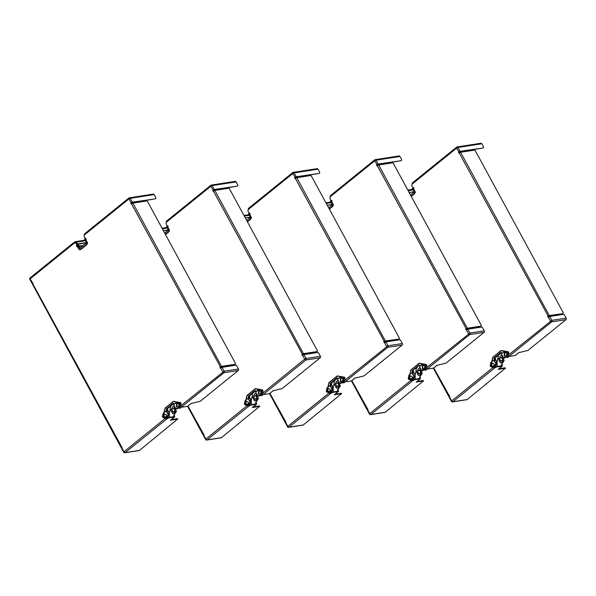 <?xml version="1.0" encoding="UTF-8"?>
<svg xmlns="http://www.w3.org/2000/svg" width="596" height="596" viewBox="0 0 596 596"><rect width="100%" height="100%" fill="white"/><g stroke="black" fill="none" stroke-linecap="round" stroke-linejoin="round"><path stroke-width="0.89" d="M85.504 238.609A0.536 0.417 81.2 0 1 86.077 238.795L86.144 240.032A0.894 0.7 -98.8 0 0 86.159 240.307L87.657 243.071L87.143 243.868A0.894 0.7 81.2 0 1 86.852 244.651L80.922 249.448A0.894 0.7 81.2 0 1 80.482 249.575M87.388 242.572L87.441 243.25M79.842 249.478L78.776 248.674A1.43 1.117 81.2 0 1 78.329 248.167L77.517 246.677L76.772 246.602M77.517 246.677L76.75 245.865L77.48 246.707M86.189 239.182L85.653 239.085L85.854 240.061M86.852 241.581L85.31 239.339A0.894 0.507 -129 0 1 85.139 239.085L85.571 238.981A0.894 0.507 51 0 0 85.638 239.07L85.831 238.914A0.715 0.402 -129 0 1 85.772 238.84L85.571 238.981M78.329 248.167L77.473 246.744L78.292 248.197M76.981 245.999L77.42 246.714L76.765 246.513M86.331 240.62L85.451 240.262L86.48 241.641A1.602 1.259 -98.8 0 1 86.711 242.438L87.269 242.349M76.534 245.664A0.536 0.417 -98.8 0 0 76.415 246.118L77.115 245.44L78.508 248.018A1.073 0.842 -98.8 0 0 79.693 248.368L85.876 243.369A1.073 0.842 -98.8 0 0 86.07 241.901L84.669 239.324L85.623 238.668A0.536 0.417 -98.8 0 0 85.176 238.668L85.146 238.832M76.415 246.118L76.75 245.865A0.894 0.507 51 0 0 76.921 246.126L76.593 246.386A0.894 0.507 -129 0 1 76.526 246.297M85.638 239.07L85.31 239.339L85.809 239.935L85.735 239.264M79.775 249.456L79.417 249.739L78.97 248.927M76.497 246.342A0.715 0.402 51 0 0 76.556 246.416L76.996 245.284L75.774 243.041L74.418 243.041L30.098 278.891L29.8 279.315L31.901 283.182L32.191 282.75A0.559 0.44 81.2 0 1 32.706 283.703L32.415 284.128L121.055 447.387L121.353 446.963A0.559 0.44 81.2 0 1 121.867 447.909L121.569 448.334L123.67 452.2A1.117 1.117 0 0 0 124.817 452.766A1.117 0.872 -98.8 0 0 125.16 452.617A1.117 0.626 -129 0 1 123.968 451.775L123.67 452.2M173.6 401.391A1.341 1.05 81.2 0 1 174.203 401.413M190.996 403.529L200.196 401.302L238.281 370.503A1.117 0.872 -98.8 0 0 238.482 368.976L236.895 366.056A1.117 0.626 -129 0 0 235.696 365.221L222.047 367.337L220.647 368.023A0.559 0.44 81.2 0 1 220.133 367.076L221.533 366.391L235.182 364.268L220.475 367.024A0.559 0.44 -98.8 0 0 220.639 368.03L222.74 371.882A1.117 0.626 51 0 0 223.94 372.724A1.117 0.872 -98.8 0 0 224.141 371.204L180.886 405.742M235.182 364.268A1.117 0.626 -129 0 0 235.375 364.193A1.117 0.626 -129 0 0 235.353 363.217L147.734 201.85A1.117 0.626 -129 0 0 146.541 201.008L132.886 203.124L131.485 203.81A0.559 0.44 81.2 0 1 130.971 202.864L132.372 202.178L155.228 198.87A1.117 0.626 51 0 0 155.414 198.788A1.117 0.626 51 0 0 155.534 198.624M84.721 233.796A1.117 0.626 51 0 0 84.535 233.878A1.117 0.626 51 0 0 84.55 234.846L84.021 236.366L85.243 238.616M75.625 242.84L77.309 245.18M173.049 413.482A0.67 0.521 -98.8 0 0 173.481 413.415L175.284 411.955A0.67 0.521 81.2 0 1 175.209 412.007M173.876 408.655L173.972 408.528A0.894 0.7 -98.8 0 1 174.211 407.478L174.777 407.016M173.026 411.955L172.065 412.477L173.026 411.955A3.092 0.797 -28.5 0 1 175.306 411.568L173.972 408.528M175.306 411.568L176.386 411.449L175.38 411.329A3.271 0.842 151.5 0 0 172.974 411.739L171.596 409.199A3.271 0.842 -28.5 0 1 174.002 408.796L173.965 408.744M175.917 411.829L176.438 411.359M176.438 411.255L175.001 408.603M174.293 414.63L173.95 414.682A0.67 0.521 -98.8 0 0 173.935 415.487L174.278 415.434A0.67 0.521 81.2 0 1 174.293 414.63L175.82 412.439A0.536 0.417 81.2 0 0 175.835 411.791L175.306 411.948M172.527 413.46L170.687 409.944L172.304 412.544M171.238 411.113L172.728 413.594L173.481 413.415M172.639 413.542L173.272 413.505M173.95 414.682L175.477 412.492A0.536 0.417 -98.8 0 0 175.492 411.843L175.477 411.814M169.242 413.743L170.769 405.995M169.905 417.178L169.301 416.068A1.781 1.401 81.2 0 1 169.063 415.367M173.935 415.487L174.129 416.53L167.983 417.654M166.023 417.349L163.967 416.492L164.347 413.795M163.297 416.313L163.952 413.654L166.53 414.913L165.882 417.572L163.416 416.574L163.848 416.232M178.793 407.068L176.356 406.606L176.677 403.365L178.83 403.76L178.793 407.068L176.9 406.524L177.094 403.432M180.022 408.178A0.894 0.7 81.2 0 0 180.782 407.433L181.013 403.581A0.894 0.7 -98.8 0 0 180.364 402.576L173.741 401.406A1.341 1.05 -98.8 0 0 173.049 401.592L173.019 401.756A1.162 0.909 81.2 0 1 173.622 401.6L176.967 402.248M177.519 402.166L176.997 402.248M169.644 406.755L168.906 407.098L169.45 406.681M170.225 406.07L170.627 405.936L170.225 406.07M170.322 406.308L168.757 407.12L172.02 404.9L170.277 406.226M171.506 405.243L171.015 405.392L171.492 405.228M169.115 412.968L168.705 413.088M166.277 411.039A0.894 0.7 81.2 0 1 166.768 410.927L167.483 411.3L166.887 410.733A1.073 0.842 -98.8 0 0 166.306 410.875L166.18 410.972M167.059 418.534A0.894 0.7 -98.8 0 0 167.916 417.975L168.273 416.269A0.894 0.7 81.2 0 1 168.541 415.792L169.502 415.017L168.526 412.76L169.108 412.663L168.921 413.147L169.152 412.67L167.506 409.713L166.686 409.839A0.894 0.7 81.2 0 1 166.85 408.618L166.656 408.483A1.073 0.842 -98.8 0 0 166.463 409.951L166.768 410.927M177.981 408.163L177.005 408.834M155.228 198.87L131.314 202.811A0.559 0.44 -98.8 0 0 131.478 203.817M168.869 413.058L169.532 414.615M75.252 242.401L75.275 241.79L75.536 242.267L74.753 242.505L74.94 243.168M122.031 447.328L121.055 447.387M32.877 283.115L31.901 283.182M32.534 282.698L30.098 278.891A1.117 0.626 -129 0 1 30.076 277.915L30.076 277.915A1.117 0.626 -129 0 1 30.269 277.84M74.999 241.931L74.589 241.991A1.117 0.626 51 0 0 74.403 242.073A1.117 0.626 51 0 0 74.418 243.041L74.761 242.989M129.041 197.946A1.117 0.626 51 0 0 128.855 198.028L128.855 198.028A1.117 0.626 51 0 0 128.878 199.004L130.271 198.319A1.117 0.872 -98.8 0 0 129.041 197.946M180.841 406.479A1.117 0.626 51 0 0 181.706 406.882L181.676 406.882M171.268 419.591L177.355 418.645L177.615 419.122L170.374 420.24L170.948 419.778A1.117 0.626 51 0 0 171.134 419.696A1.117 0.626 51 0 0 171.253 419.532M177.615 419.122L139.501 450.39A1.117 0.872 81.2 0 1 139.159 450.546L124.817 452.766M155.414 198.788L155.772 198.498A1.117 0.626 -129 0 0 155.75 197.522L154.17 194.609A1.117 0.872 -98.8 0 0 153.284 194.087L129.384 197.797A1.117 1.117 0 0 0 128.855 198.028L84.535 233.878M187.859 406.1A1.117 0.626 51 0 1 187.74 406.271A1.117 0.626 51 0 1 187.554 406.345L181.847 407.195M187.554 406.345L190.988 403.567A1.117 0.626 -129 0 0 191.174 403.492A1.117 0.626 -129 0 0 191.309 403.276M145.148 201.225L146.363 200.241M75.275 241.79L75.305 241.767A1.117 0.872 81.2 0 1 76.534 242.14L77.525 243.95A0.559 0.44 -98.8 0 0 77.592 244.055L78.597 245.254A1.117 0.551 36.8 0 0 79.938 245.939L83.105 245.448M174.278 415.434L174.554 415.948A1.117 0.626 -129 0 1 174.568 416.917A1.117 0.626 -129 0 1 174.382 416.999L168.787 417.87L168.526 417.394M177.876 419.167L177.355 418.645M75.536 242.267L75.565 242.244A0.559 0.44 -98.8 0 1 76.176 242.423L77.167 244.241A1.117 0.872 81.2 0 0 77.294 244.442L79.551 247.78A0.894 0.7 -98.8 0 0 79.834 248.092M78.583 245.917A1.117 0.551 36.8 0 0 79.648 246.334L82.576 245.88M167.685 418.414L168.787 417.87M167.431 225.891A0.536 0.417 81.2 0 1 168.005 226.078L168.072 227.322A0.894 0.7 -98.8 0 0 168.087 227.59L169.592 230.361L169.07 231.159A0.894 0.7 81.2 0 1 168.78 231.941L165.509 234.586M169.316 229.855L169.368 230.533M168.124 226.465L167.588 226.376L167.789 227.344M168.78 228.871L167.245 226.622A0.894 0.507 -129 0 1 167.066 226.368L167.498 226.271A0.894 0.507 51 0 0 167.573 226.361L167.759 226.197A0.715 0.402 -129 0 1 167.707 226.122L167.498 226.271M168.258 227.903L167.379 227.545L168.407 228.924A1.602 1.259 -98.8 0 1 168.646 229.721L169.197 229.631M168.005 226.078L166.619 226.487M167.573 226.361L167.245 226.622L167.744 227.218L167.662 226.547M203.966 434.611L202.99 434.678L203.281 434.253A0.559 0.44 81.2 0 1 203.795 435.199L203.504 435.624L205.598 439.483A1.117 1.117 0 0 0 206.745 440.057A1.117 0.872 -98.8 0 0 207.095 439.9A1.117 0.626 -129 0 1 205.896 439.058L205.598 439.483M255.535 388.681A1.341 1.05 81.2 0 1 256.131 388.704M273.236 390.559A1.117 0.626 -129 0 1 273.11 390.775A1.117 0.626 -129 0 1 272.923 390.857L282.132 388.585L320.208 357.786A1.117 0.872 -98.8 0 0 320.41 356.259L318.823 353.346A1.117 0.626 -129 0 0 317.631 352.504L303.975 354.62L302.574 355.305A0.559 0.44 81.2 0 1 302.06 354.359L303.461 353.674L317.117 351.558L302.403 354.307A0.559 0.44 -98.8 0 0 302.567 355.313M237.156 186.153L213.241 190.102A0.559 0.44 -98.8 0 0 213.405 191.107A0.559 0.44 81.2 0 1 212.906 190.154L214.299 189.468L237.156 186.153A1.117 0.626 51 0 0 237.342 186.071A1.117 0.626 51 0 0 237.461 185.907M166.649 221.079A1.117 0.626 51 0 0 166.463 221.161A1.117 0.626 51 0 0 166.485 222.137L165.949 223.656L167.171 225.906M256.228 401.92L255.885 401.972A0.67 0.521 -98.8 0 0 255.863 402.777L256.205 402.725A0.67 0.521 81.2 0 1 256.228 401.92L257.748 399.722A0.536 0.417 81.2 0 0 257.763 399.082L257.241 399.238A0.67 0.521 81.2 0 1 257.144 399.298M255.803 395.945L255.907 395.818A0.894 0.7 -98.8 0 1 256.138 394.761L256.705 394.306M254.961 399.238L253.993 399.767L254.961 399.238A3.092 0.797 -28.5 0 1 257.241 398.851L255.907 395.818M257.241 398.851L258.344 398.724L257.316 398.62A3.271 0.842 151.5 0 0 254.902 399.022L253.524 396.489A3.271 0.842 -28.5 0 1 255.937 396.079L255.893 396.027M257.845 399.111L258.366 398.642M258.366 398.545L256.936 395.886M254.976 400.765A0.67 0.521 -98.8 0 0 255.408 400.698L257.241 399.238M254.455 400.743L252.615 397.227L254.231 399.834M253.173 398.396L254.656 400.877L255.408 400.698M254.574 400.832L255.2 400.795M255.885 401.972L257.405 399.774A0.536 0.417 -98.8 0 0 257.42 399.134L257.405 399.104M251.177 401.033L252.697 393.285M251.84 404.468L251.229 403.35A1.781 1.401 81.2 0 1 250.998 402.658M255.863 402.777L256.056 403.812L249.918 404.945M247.958 404.632L245.895 403.783L246.282 401.086M245.232 403.604L245.88 400.937L248.458 402.196L247.809 404.863L245.351 403.865L245.775 403.514M260.72 394.351L258.284 393.896L258.649 390.648L260.906 391.281L260.72 394.351L258.835 393.807L259.022 390.715M261.957 395.468A0.894 0.7 81.2 0 0 262.709 394.723L262.94 390.872A0.894 0.7 -98.8 0 0 262.292 389.858L255.669 388.696A1.341 1.05 -98.8 0 0 254.976 388.875L254.946 389.046A1.162 0.909 81.2 0 1 255.55 388.89L258.895 389.538M259.007 389.598L259.677 389.449L258.917 389.523M251.572 394.038L250.841 394.381L251.46 393.934M252.153 393.36L252.562 393.218L252.153 393.36M252.257 393.598L250.685 394.403L253.956 392.183L252.205 393.509M253.434 392.533L252.942 392.682L253.427 392.518M251.05 400.251L250.633 400.37M248.212 398.329A0.894 0.7 81.2 0 1 248.696 398.21L249.411 398.59L248.823 398.016A1.073 0.842 -98.8 0 0 248.234 398.158L248.107 398.262M248.994 405.816A0.894 0.7 -98.8 0 0 249.851 405.258L250.201 403.552A0.894 0.7 81.2 0 1 250.476 403.082L251.438 402.3L250.454 400.043L251.043 399.953L250.849 400.438L251.08 399.961L249.441 396.996L248.621 397.122A0.894 0.7 81.2 0 1 248.778 395.908L248.592 395.766A1.073 0.842 -98.8 0 0 248.398 397.234L248.696 398.21M259.908 395.446L258.932 396.124M250.804 400.348L251.46 401.898M317.117 351.558A1.117 0.626 -129 0 0 317.303 351.476A1.117 0.626 -129 0 0 317.281 350.508L229.669 189.133A1.117 0.626 -129 0 0 228.469 188.291L214.813 190.415L213.42 191.1L302.403 354.307M210.977 185.237A1.117 0.626 51 0 0 210.79 185.319L210.79 185.319A1.117 0.626 51 0 0 210.805 186.287L212.206 185.602A1.117 0.872 -98.8 0 0 210.977 185.237M320.41 356.259L306.068 358.487L304.675 359.172A1.117 0.626 51 0 0 305.867 360.014A1.117 0.872 -98.8 0 0 306.068 358.487L303.975 354.62M262.769 393.762A1.117 0.626 51 0 0 263.641 394.165L263.611 394.172M253.196 406.874L259.282 405.928L259.543 406.405L252.302 407.53L252.875 407.068A1.117 0.626 51 0 0 253.062 406.986A1.117 0.626 51 0 0 253.181 406.822M259.543 406.405L221.429 437.673A1.117 0.872 81.2 0 1 221.086 437.829L206.745 440.057M237.342 186.071L237.7 185.781A1.117 0.626 -129 0 0 237.685 184.812L236.098 181.892A1.117 0.872 -98.8 0 0 235.211 181.37L211.319 185.08A1.117 1.117 0 0 0 210.79 185.319L166.463 221.161M269.787 393.39A1.117 0.626 51 0 1 269.668 393.554A1.117 0.626 51 0 1 269.481 393.636L263.782 394.485M227.076 188.507L228.29 187.531M256.205 402.725L256.481 403.231A1.117 0.626 -129 0 1 256.504 404.207A1.117 0.626 -129 0 1 256.31 404.289L250.715 405.153L250.462 404.684M259.804 406.45L259.282 405.928M164.548 232.812L165.032 232.738M249.62 405.697L250.715 405.153M249.359 213.174A0.536 0.417 81.2 0 1 249.94 213.368L250 214.605A0.894 0.7 -98.8 0 0 250.022 214.88L251.519 217.644L251.005 218.441A0.894 0.7 81.2 0 1 250.715 219.224L247.444 221.868M251.244 217.138L251.303 217.823M250.052 213.755L249.515 213.659L249.717 214.635M250.715 216.154L249.173 213.912A0.894 0.507 -129 0 1 249.001 213.659L249.433 213.554A0.894 0.507 51 0 0 249.5 213.644L249.515 213.659M250.186 215.193L249.307 214.836L250.342 216.214A1.602 1.259 -98.8 0 1 250.573 217.004L251.125 216.922M249.94 213.368L248.547 213.778M249.985 213.457L249.687 213.48A0.715 0.402 -129 0 1 249.635 213.413L249.433 213.554M249.687 213.48L249.173 213.912L249.888 214.463L249.59 213.83M285.894 421.901L284.918 421.961L285.216 421.536A0.559 0.44 81.2 0 1 285.73 422.482L285.432 422.907L287.525 426.773A1.117 1.117 0 0 0 288.68 427.339A1.117 0.872 -98.8 0 0 289.023 427.183A1.117 0.626 -129 0 1 287.823 426.349L287.525 426.773M337.463 375.964A1.341 1.05 81.2 0 1 338.066 375.987M355.171 377.849A1.117 0.626 -129 0 1 355.037 378.065A1.117 0.626 -129 0 1 354.851 378.14L364.059 375.867L402.136 345.077A1.117 0.872 -98.8 0 0 402.337 343.549L400.758 340.629A1.117 0.626 -129 0 0 399.558 339.787L385.903 341.91L384.509 342.596A0.559 0.44 81.2 0 1 383.995 341.65L385.388 340.964L398.687 339.131L384.331 341.597A0.559 0.44 -98.8 0 0 384.495 342.603L386.603 346.455A1.117 0.626 51 0 0 387.802 347.297A1.117 0.872 -98.8 0 0 388.003 345.769L344.741 380.315M319.084 173.436L295.176 177.385A0.559 0.44 -98.8 0 0 295.34 178.39A0.559 0.44 81.2 0 1 294.834 177.437L296.234 176.751L319.084 173.436A1.117 0.626 51 0 0 319.277 173.361A1.117 0.626 51 0 0 319.389 173.19M248.584 208.369A1.117 0.626 51 0 0 248.398 208.444A1.117 0.626 51 0 0 248.413 209.42L247.884 210.939L249.098 213.189M338.155 389.203L337.813 389.255A0.67 0.521 -98.8 0 0 337.79 390.06L338.133 390.007A0.67 0.521 81.2 0 1 338.155 389.203L339.675 387.013A0.536 0.417 81.2 0 0 339.698 386.364L339.169 386.521A0.67 0.521 81.2 0 1 339.072 386.58M337.731 383.228L337.835 383.101A0.894 0.7 -98.8 0 1 338.066 382.051L338.64 381.589M336.889 386.528L335.921 387.05L336.889 386.528A3.092 0.797 -28.5 0 1 339.169 386.141L337.835 383.101M339.169 386.141L340.241 386.022L339.243 385.903A3.271 0.842 151.5 0 0 336.829 386.312L335.451 383.772A3.271 0.842 -28.5 0 1 337.865 383.362L337.82 383.31M339.78 386.394L340.301 385.932M340.294 385.828L338.863 383.168M336.904 388.056A0.67 0.521 -98.8 0 0 337.336 387.989L339.169 386.521M336.39 388.033L334.542 384.509L336.159 387.117M336.502 388.115L337.336 387.989M337.813 389.255L339.333 387.065A0.536 0.417 -98.8 0 0 339.355 386.417L339.34 386.387M333.104 388.316L334.624 380.568M333.767 391.751L333.164 390.641A1.781 1.401 81.2 0 1 332.926 389.94M337.79 390.06L337.984 391.103L331.845 392.228M329.886 391.915L327.822 391.065L328.21 388.368M327.159 390.887L327.807 388.227L330.393 389.486L329.744 392.146L327.279 391.147L327.703 390.805M342.842 378.564L342.521 381.812L340.368 381.418L340.532 377.931L342.842 378.564M340.405 378.11L340.949 378.006L340.763 381.097L342.648 381.656M343.885 382.751A0.894 0.7 81.2 0 0 344.644 382.006L344.875 378.155A0.894 0.7 -98.8 0 0 344.227 377.149L337.604 375.979A1.341 1.05 -98.8 0 0 336.904 376.165L336.882 376.329A1.162 0.909 81.2 0 1 337.485 376.173L341.612 376.732L337.485 376.173M341.381 376.739L340.793 376.858A0.894 0.7 -98.8 0 0 340.323 376.985L337.984 378.862L337.858 379.995A0.715 0.559 81.2 0 1 337.984 379.019L340.301 377.149A0.715 0.559 81.2 0 1 340.674 377.052L343.05 377.499A0.715 0.559 81.2 0 1 343.572 378.311L343.341 382.163A0.715 0.559 81.2 0 1 342.737 382.759L341.314 382.49A1.073 0.842 -98.8 0 0 340.756 382.632L339.698 383.384L337.858 379.995M334.088 380.643L334.49 380.509L334.088 380.643M334.483 380.337L334.855 380.173L334.483 380.337M334.185 380.881L332.613 381.693L335.883 379.473L334.14 380.799M335.362 379.816L334.87 379.965L335.354 379.801M332.978 387.534L332.561 387.661M330.139 385.612A0.894 0.7 81.2 0 1 330.624 385.5L331.346 385.873L330.75 385.307A1.073 0.842 -98.8 0 0 330.169 385.448L330.042 385.545M330.922 393.107A0.894 0.7 -98.8 0 0 331.778 392.548L332.136 390.842A0.894 0.7 81.2 0 1 332.404 390.365L333.365 389.59L332.382 387.325L332.97 387.236L332.777 387.72L333.015 387.244L331.369 384.286L330.549 384.413A0.894 0.7 81.2 0 1 330.713 383.191L330.519 383.057A1.073 0.842 -98.8 0 0 330.326 384.517L330.624 385.5M341.843 382.736L340.867 383.407M332.732 387.631L333.395 389.188M269.913 393.36L285.558 421.484A0.559 0.44 -98.8 0 0 285.558 421.484L285.804 421.677M399.044 338.841A1.117 0.626 -129 0 0 399.231 338.766A1.117 0.626 -129 0 0 399.216 337.79L311.596 176.423A1.117 0.626 -129 0 0 310.397 175.582L296.748 177.697L295.348 178.383L384.331 341.597M292.904 172.52A1.117 0.626 51 0 0 292.718 172.602L292.718 172.602A1.117 0.626 51 0 0 292.733 173.578L294.133 172.892A1.117 0.872 -98.8 0 0 292.904 172.52M344.697 381.053A1.117 0.626 51 0 0 345.568 381.455L345.538 381.455M335.131 394.165L341.217 393.218L341.471 393.688L334.237 394.813L334.81 394.351A1.117 0.626 51 0 0 334.997 394.269A1.117 0.626 51 0 0 335.116 394.105M341.471 393.688L303.357 424.963A1.117 0.872 81.2 0 1 303.014 425.119L288.68 427.339M319.277 173.361L319.635 173.071A1.117 0.626 -129 0 0 319.612 172.095L318.033 169.182A1.117 0.872 -98.8 0 0 317.147 168.661L293.247 172.363A1.117 1.117 0 0 0 292.718 172.602L248.398 208.444M351.722 380.673A1.117 0.626 51 0 1 351.603 380.844A1.117 0.626 51 0 1 351.416 380.918L345.71 381.768M309.011 175.798L310.225 174.814M338.133 390.007L338.409 390.522A1.117 0.626 -129 0 1 338.431 391.49A1.117 0.626 -129 0 1 338.245 391.572L332.642 392.444L332.389 391.967M341.739 393.74L341.217 393.218M246.476 220.095L246.96 220.021M331.547 392.988L332.642 392.444M331.294 200.465A0.536 0.417 81.2 0 1 331.868 200.651L331.935 201.895A0.894 0.7 -98.8 0 0 331.95 202.163L333.447 204.935L332.933 205.732A0.894 0.7 81.2 0 1 332.642 206.507L329.372 209.159M333.179 204.428L333.231 205.106M331.979 201.038L331.443 200.949L331.644 201.917M332.642 203.445L331.1 201.195A0.894 0.507 -129 0 1 330.929 200.941L331.361 200.845A0.894 0.507 51 0 0 331.428 200.927L331.443 200.949M332.121 202.476L331.242 202.119L332.27 203.497A1.602 1.259 -98.8 0 1 332.501 204.294L333.06 204.205M331.868 200.651L330.482 201.061M331.92 200.74L331.637 200.785A0.715 0.402 -129 0 1 331.562 200.696L331.361 200.845M331.637 200.785L331.1 201.195L331.816 201.746L331.525 201.12M367.821 409.184L366.845 409.251L367.143 408.819A0.559 0.44 81.2 0 1 367.657 409.772L367.36 410.197L369.46 414.056A1.117 1.117 0 0 0 370.608 414.63A1.117 0.872 -98.8 0 0 370.95 414.473A1.117 0.626 -129 0 1 369.758 413.631L369.46 414.056M419.39 363.255A1.341 1.05 81.2 0 1 419.994 363.277M436.756 365.423L445.987 363.158L484.071 332.359A1.117 0.872 -98.8 0 0 484.272 330.832L482.685 327.919A1.117 0.626 -129 0 0 481.486 327.077L467.838 329.193L466.437 329.879A0.559 0.44 81.2 0 1 465.923 328.932L467.324 328.247L480.972 326.131L466.266 328.88A0.559 0.44 -98.8 0 0 466.43 329.886L468.53 333.745A1.117 0.626 51 0 0 469.73 334.587A1.117 0.872 -98.8 0 0 469.931 333.06L426.676 367.598M401.019 160.726L377.104 164.667A0.559 0.44 -98.8 0 0 377.268 165.673A0.559 0.44 81.2 0 1 376.761 164.727L378.162 164.042L401.019 160.726A1.117 0.626 51 0 0 401.205 160.644A1.117 0.626 51 0 0 401.324 160.48M330.512 195.652A1.117 0.626 51 0 0 330.326 195.734A1.117 0.626 51 0 0 330.348 196.71L329.811 198.23L331.033 200.48M420.083 376.486L419.748 376.545A0.67 0.521 -98.8 0 0 419.726 377.35L420.068 377.298A0.67 0.521 81.2 0 1 420.083 376.486L421.61 374.295A0.536 0.417 81.2 0 0 421.625 373.655L421.096 373.811A0.67 0.521 81.2 0 1 421 373.871M419.666 370.511L419.763 370.392A0.894 0.7 -98.8 0 1 420.001 369.334L420.567 368.872M418.817 373.811L417.856 374.333L418.817 373.811A3.092 0.797 -28.5 0 1 421.096 373.424L419.763 370.392M421.096 373.424L422.177 373.305L421.171 373.185A3.271 0.842 151.5 0 0 418.764 373.595L417.386 371.062A3.271 0.842 -28.5 0 1 419.793 370.652L419.755 370.6M422.229 373.118L421.663 373.722A0.67 0.521 81.2 0 1 421.655 373.722L422.229 373.215M420.955 369.177L420.806 370.421L422.251 373.066L420.791 370.459M418.839 375.338A0.67 0.521 -98.8 0 0 419.271 375.271L421.096 373.811M418.317 375.316L416.477 371.8L418.094 374.4M417.029 372.969L418.519 375.45L419.271 375.271M418.429 375.398L419.062 375.368M419.748 376.545L421.268 374.348A0.536 0.417 -98.8 0 0 421.283 373.707L421.268 373.677M415.032 375.607L416.559 367.859M415.695 379.041L415.092 377.924A1.781 1.401 81.2 0 1 414.853 377.231M419.726 377.35L419.919 378.385L413.773 379.518M411.821 379.205L409.757 378.348L410.137 375.659M409.087 378.177L409.743 375.51L412.32 376.769L411.672 379.436L409.206 378.438L409.638 378.087M424.769 365.855L424.449 369.095L422.296 368.7L422.467 365.221L424.769 365.855M424.583 368.946L422.691 368.38L422.884 365.288M425.812 370.041A0.894 0.7 81.2 0 0 426.572 369.296L426.803 365.445A0.894 0.7 -98.8 0 0 426.155 364.432L419.532 363.269A1.341 1.05 -98.8 0 0 418.839 363.448L418.809 363.62A1.162 0.909 81.2 0 1 419.413 363.463L422.758 364.111M422.869 364.171L423.54 364.022L422.788 364.104M415.434 368.611L414.697 368.954L415.323 368.507M416.015 367.933L416.418 367.792L416.015 367.933M416.112 368.172L414.548 368.976L417.811 366.756L416.068 368.082M417.297 367.106L416.805 367.255L417.289 367.091M414.905 374.824L414.496 374.944M412.067 372.902A0.894 0.7 81.2 0 1 412.559 372.783L413.274 373.163L412.678 372.589A1.073 0.842 -98.8 0 0 412.097 372.731L411.97 372.835M412.849 380.39A0.894 0.7 -98.8 0 0 413.706 379.831L414.064 378.125A0.894 0.7 81.2 0 1 414.332 377.648L415.293 376.873L414.712 375.003M412.559 372.783L412.253 371.807A1.073 0.842 -98.8 0 1 412.447 370.339L418.63 365.341A1.073 0.842 -98.8 0 1 419.815 365.691L419.1 365.348A0.894 0.7 81.2 0 1 419.785 365.72M423.771 370.019L422.795 370.697M414.66 374.921L415.323 376.471M480.972 326.131A1.117 0.626 -129 0 0 481.166 326.049A1.117 0.626 -129 0 0 481.143 325.081L393.524 163.706A1.117 0.626 -129 0 0 392.332 162.864L378.676 164.988L377.275 165.673L466.266 328.88M374.832 159.81A1.117 0.626 51 0 0 374.646 159.884L374.646 159.884A1.117 0.626 51 0 0 374.668 160.86L376.061 160.175A1.117 0.872 -98.8 0 0 374.832 159.81M426.632 368.335A1.117 0.626 51 0 0 427.496 368.738L469.73 334.587L484.071 332.359M417.058 381.447L423.145 380.501L423.406 380.978L416.164 382.103L416.738 381.634A1.117 0.626 51 0 0 416.924 381.559A1.117 0.626 51 0 0 417.044 381.388M423.406 380.978L385.292 412.246A1.117 0.872 81.2 0 1 384.949 412.402L370.608 414.63M401.205 160.644L401.562 160.354A1.117 0.626 -129 0 0 401.548 159.385L399.961 156.465A1.117 0.872 -98.8 0 0 399.074 155.943L375.175 159.654A1.117 1.117 0 0 0 374.646 159.884L330.326 195.734M433.65 367.963A1.117 0.626 51 0 1 433.53 368.127A1.117 0.626 51 0 1 433.344 368.209L427.637 369.058M390.939 163.081L392.153 162.105M420.068 377.298L420.344 377.804A1.117 0.626 -129 0 1 420.359 378.78A1.117 0.626 -129 0 1 420.173 378.855L414.578 379.726L414.317 379.257M437.099 365.132A1.117 0.626 -129 0 1 436.965 365.348A1.117 0.626 -129 0 1 436.779 365.43L433.344 368.209M423.667 381.023L423.145 380.501M328.411 207.386L328.895 207.311M413.475 380.27L414.578 379.726M413.222 187.747A0.536 0.417 81.2 0 1 413.795 187.934L413.862 189.178A0.894 0.7 -98.8 0 0 413.877 189.454L415.382 192.217L414.861 193.015A0.894 0.7 81.2 0 1 414.57 193.797L411.3 196.442M415.107 191.711L415.159 192.396M413.915 188.329L413.378 188.232L413.579 189.208M414.57 190.727L413.035 188.485A0.894 0.507 -129 0 1 412.857 188.232L413.289 188.127A0.894 0.507 51 0 0 413.363 188.217L413.55 188.053A0.715 0.402 -129 0 1 413.497 187.986L413.289 188.127M414.049 189.766L413.17 189.409L414.198 190.787A1.602 1.259 -98.8 0 1 414.436 191.577L414.987 191.495M413.795 187.934L412.41 188.351M413.363 188.217L413.035 188.485L413.743 189.036L413.453 188.403M449.757 396.474L448.781 396.534L449.071 396.109A0.559 0.44 81.2 0 1 449.585 397.055L449.295 397.48L451.388 401.346A1.117 1.117 0 0 0 452.543 401.913A1.117 0.872 -98.8 0 0 452.885 401.756A1.117 0.626 -129 0 1 451.686 400.922L451.388 401.346M501.325 350.537A1.341 1.05 81.2 0 1 501.921 350.56M518.714 352.676L527.922 350.441L565.999 319.642A1.117 0.872 -98.8 0 0 566.2 318.122L564.613 315.202A1.117 0.626 -129 0 0 563.421 314.36L549.765 316.483L548.365 317.169A0.559 0.44 81.2 0 1 547.851 316.223L549.251 315.537L562.549 313.705L548.193 316.163A0.559 0.44 -98.8 0 0 548.357 317.176L550.466 321.028A1.117 0.626 51 0 0 551.658 321.87A1.117 0.872 -98.8 0 0 551.859 320.343L508.604 354.881M482.946 148.009L459.032 151.958A0.559 0.44 -98.8 0 0 459.203 152.963A0.559 0.44 81.2 0 1 458.697 152.01L460.09 151.324L482.946 148.009A1.117 0.626 51 0 0 483.132 147.935A1.117 0.626 51 0 0 483.252 147.763M412.447 182.942A1.117 0.626 51 0 0 412.253 183.017A1.117 0.626 51 0 0 412.276 183.993L411.739 185.512L412.961 187.762M502.018 363.776L501.676 363.828A0.67 0.521 -98.8 0 0 501.653 364.633L501.996 364.581A0.67 0.521 81.2 0 1 502.018 363.776L503.538 361.586A0.536 0.417 81.2 0 0 503.553 360.938L503.031 361.094A0.67 0.521 81.2 0 1 502.935 361.154M501.594 357.801L501.698 357.675A0.894 0.7 -98.8 0 1 501.929 356.624L502.495 356.162M500.752 361.094L499.783 361.623L500.752 361.094A3.092 0.797 -28.5 0 1 503.031 360.714L501.698 357.675M503.031 360.714L504.104 360.595L503.106 360.476A3.271 0.842 151.5 0 0 500.692 360.885L499.314 358.345A3.271 0.842 -28.5 0 1 501.728 357.935L501.683 357.883M503.635 360.967L504.156 360.498M504.156 360.401L502.726 357.742M500.767 362.629A0.67 0.521 -98.8 0 0 501.199 362.562L503.031 361.094M500.245 362.599L498.405 359.083L500.022 361.69M500.364 362.688L501.199 362.562M501.676 363.828L503.195 361.638A0.536 0.417 -98.8 0 0 503.21 360.99L503.195 360.96M496.967 362.889L498.487 355.142M497.63 366.324L497.019 365.214A1.781 1.401 81.2 0 1 496.788 364.514M501.653 364.633L501.847 365.668L495.708 366.801M493.749 366.488L491.685 365.639L492.072 362.942M491.022 365.46L491.67 362.8L494.255 364.059L493.6 366.719L491.141 365.72L491.566 365.378M506.511 356.214L504.074 355.752L504.44 352.504L506.697 353.137L506.511 356.214L504.626 355.67L504.812 352.579M507.747 357.324A0.894 0.7 81.2 0 0 508.5 356.579L508.738 352.728A0.894 0.7 -98.8 0 0 508.083 351.722L501.459 350.552A1.341 1.05 -98.8 0 0 500.767 350.731L500.737 350.902A1.162 0.909 81.2 0 1 501.34 350.746L504.827 351.372M505.244 351.312L504.819 351.342M497.362 355.894L496.632 356.244L497.25 355.79M497.943 355.216L498.353 355.082L497.943 355.216M498.047 355.454L496.475 356.266L499.746 354.046L497.995 355.365M499.225 354.389L498.733 354.538L499.217 354.374M496.84 362.107L496.423 362.234M494.002 360.185A0.894 0.7 81.2 0 1 494.486 360.073L495.202 360.446L494.613 359.88A1.073 0.842 -98.8 0 0 494.024 360.014L493.898 360.118M494.784 367.672A0.894 0.7 -98.8 0 0 495.641 367.114L495.991 365.415A0.894 0.7 81.2 0 1 496.267 364.938L497.228 364.163L496.245 361.899L496.833 361.809L496.639 362.293L496.878 361.817L495.231 358.859L494.412 358.986A0.894 0.7 81.2 0 1 494.568 357.764L494.382 357.63A1.073 0.842 -98.8 0 0 494.188 359.09L494.486 360.073M505.699 357.309L504.723 357.98M496.595 362.204L497.25 363.761M433.776 367.933L449.414 396.057A0.559 0.44 -98.8 0 0 449.414 396.057L449.667 396.251M562.907 313.414A1.117 0.626 -129 0 0 563.093 313.34A1.117 0.626 -129 0 0 563.071 312.364L475.459 150.997A1.117 0.626 -129 0 0 474.26 150.155L460.604 152.271L459.211 152.956L548.193 316.163M456.767 147.093A1.117 0.626 51 0 0 456.581 147.175L456.581 147.175A1.117 0.626 51 0 0 456.596 148.143L457.996 147.465A1.117 0.872 -98.8 0 0 456.767 147.093M508.559 355.626A1.117 0.626 51 0 0 509.431 356.028L509.401 356.028M498.994 368.738L505.073 367.792L505.333 368.261L498.092 369.386L498.666 368.924A1.117 0.626 51 0 0 498.852 368.842A1.117 0.626 51 0 0 498.971 368.678M505.333 368.261L467.219 399.536A1.117 0.872 81.2 0 1 466.877 399.692L452.543 401.913M483.132 147.935L483.49 147.644A1.117 0.626 -129 0 0 483.475 146.668L481.888 143.755A1.117 0.872 -98.8 0 0 481.002 143.234L457.11 146.936A1.117 1.117 0 0 0 456.581 147.175L412.253 183.017M515.577 355.246A1.117 0.626 51 0 1 515.458 355.41A1.117 0.626 51 0 1 515.272 355.492L509.573 356.341M515.272 355.492L518.714 352.713A1.117 0.626 -129 0 0 518.9 352.631A1.117 0.626 -129 0 0 519.027 352.422M472.866 150.371L474.081 149.387M501.996 364.581L502.272 365.095A1.117 0.626 -129 0 1 502.294 366.063A1.117 0.626 -129 0 1 502.108 366.145L496.505 367.017L496.252 366.54M505.594 368.313L505.073 367.792M410.339 194.668L410.823 194.594M495.41 367.561L496.505 367.017M86.077 238.795L85.623 238.668M85.124 238.705L84.692 239.205M87.143 243.868L86.465 242.453L86.576 243.943A0.715 0.559 81.2 0 1 86.346 244.569L80.415 249.366A0.715 0.559 81.2 0 1 79.857 249.381L78.776 248.674M86.852 244.651L86.539 244.703A0.894 0.7 -98.8 0 0 86.83 243.92L86.576 243.943M77.212 245.217L77.86 245.112M79.67 248.234A0.894 0.7 81.2 0 1 78.739 247.906L77.338 245.329L78.195 245.209L77.018 245.41M77.115 245.44L76.556 245.783M78.508 248.018L79.596 247.787L78.18 245.247M85.854 243.235L79.722 248.197L85.906 243.198A0.894 0.7 81.2 0 0 86.062 241.976L86.04 241.931M79.857 249.381L78.322 248.241A1.602 1.259 -98.8 0 0 78.769 248.763M77.473 246.744L77.227 246.23M85.146 239.398L85.451 240.262M76.608 246.409L77.443 246.819M86.07 241.901L85.876 243.369M85.653 238.542L84.669 239.324M79.581 247.824L80.266 248.197M86.256 241.752A1.43 1.117 81.2 0 1 86.465 242.453M80.922 249.448L86.346 244.569M80.646 249.575L79.901 249.523A0.894 0.7 -98.8 0 0 80.609 249.5L80.415 249.366M32.706 283.703L121.696 446.911M165.241 418.385L123.968 451.775L121.867 447.909M220.475 367.024L131.485 203.81M84.55 234.846L128.878 199.004L131.314 202.811M172.736 406.725A1.341 1.05 -98.8 0 0 172.445 407.157L172.468 407.262A1.162 0.909 81.2 0 1 172.758 406.852L174.099 405.764M172.758 406.852L174.039 405.66L172.408 407.18L171.685 409.02M171.79 408.975L172.468 407.262M173.674 408.64A3.092 0.797 151.5 0 0 171.514 409.102L170.679 409.929L171.499 409.102C173.399 408.476 174.233 408.364 174.002 408.782M174.963 407.359L174.211 407.478M175.015 407.455A0.894 0.7 -98.8 0 0 174.978 408.551L173.98 408.707M175.455 411.59L174.106 408.811M171.499 409.102L170.679 409.929L171.238 411.106M172.423 407.224L171.722 409.005M173.429 416.634L174.211 416.001M172.996 401.63L165.286 408.014L173.019 401.756M165.263 407.887A1.341 1.05 -98.8 0 0 164.906 408.558L164.936 408.625A1.162 0.909 81.2 0 1 165.286 408.014M163.826 413.795L164.198 413.736M163.416 416.574L163.967 416.492M176.543 403.537L177.087 403.455M176.356 406.606L176.9 406.524M176.505 406.845L177.057 406.755M162.492 416.388A0.894 0.7 -98.8 0 0 162.946 417.423M168.541 415.792L167.491 415.956L168.504 414.816L167.305 415.822A1.073 0.842 -98.8 0 0 166.977 416.388L166.619 418.094A0.715 0.559 81.2 0 1 165.934 418.541L162.939 417.304L165.949 418.668M180.782 407.433L179.731 407.597L179.962 403.745A0.894 0.7 -98.8 0 0 179.314 402.74L180.364 402.576M177.094 408.849L175.79 408.878L173.995 405.422A0.715 0.559 81.2 0 1 174.129 404.446L176.438 402.576A0.715 0.559 81.2 0 1 176.811 402.479L179.195 402.926A0.715 0.559 81.2 0 1 179.709 403.738L181.013 403.581M179.195 402.926L176.93 402.293A0.894 0.7 -98.8 0 0 176.468 402.412L176.438 402.576M176.811 402.479L177.75 402.166L173.622 401.6M173.712 403.604L167.67 408.491A0.894 0.7 -98.8 0 0 167.506 409.713L167.536 409.757M167.714 408.454L166.85 408.618L173.034 403.619A0.894 0.7 81.2 0 1 173.995 403.865M169.13 412.715L167.55 409.72L167.7 408.476L173.719 403.604M173.592 403.529L172.84 403.485L166.656 408.483M174.196 404.237L174.025 403.835A1.073 0.842 -98.8 0 0 172.84 403.485M169.555 414.652L168.504 414.816L166.664 411.426L167.483 411.3L166.463 409.951M178.927 408.334L178.971 408.342A0.894 0.7 -98.8 0 0 179.731 407.597L179.478 407.589A0.715 0.559 81.2 0 1 178.874 408.185L177.452 407.917A1.073 0.842 -98.8 0 0 176.893 408.066L175.835 408.811M176.416 402.449L174.121 404.297A0.894 0.7 -98.8 0 0 173.965 405.451M167.916 417.975L166.865 418.139L167.223 416.433A0.894 0.7 81.2 0 1 167.491 415.956L167.305 415.822M168.273 416.269L166.977 416.388M165.934 418.541L166.008 418.697A0.894 0.7 -98.8 0 0 166.865 418.139L166.619 418.094M169.502 415.017L168.258 415.047M166.664 411.426A0.894 0.7 -98.8 0 0 165.681 411.136L165.651 411.3A0.715 0.559 81.2 0 1 166.44 411.538L166.664 411.426M163.081 413.535L163.095 413.482A0.894 0.7 -98.8 0 1 163.319 413.05M164.898 408.61L164.116 412.387M166.44 411.538L168.281 414.92M165.628 411.173L163.334 413.021L166.552 410.92M163.341 413.17L163.125 413.55A0.715 0.559 81.2 0 1 163.341 413.17L165.651 411.3M162.939 417.304A0.715 0.559 81.2 0 1 162.529 416.403L162.976 417.453L165.979 418.69L167.372 418.571M162.529 416.403L163.125 413.55M164.168 412.35L164.936 408.625M174.226 404.207L174.025 403.835M174.129 404.446L173.95 405.496L175.805 408.841M173.995 405.422L175.79 408.878L177.087 408.2A0.894 0.7 81.2 0 1 177.511 408.074M177.176 408.811L175.932 408.841M177.683 408.104L176.893 408.066M179.709 403.738L179.478 407.589M180.215 408.185L178.874 408.185M221.533 366.391L132.886 203.124M132.372 202.178L130.271 198.319L154.17 194.609M238.482 368.976L224.141 371.204L222.047 367.337M238.281 370.503L223.94 372.724L181.706 406.882M167.223 418.593L125.16 452.617L139.501 450.39M86.144 242.728L77.294 244.442M79.938 245.939L79.648 246.334M85.37 240.769L76.534 242.14M77.525 243.95L86.159 242.617M170.948 419.778L174.382 416.999M168.228 418.146L167.975 417.684M167.55 225.959A0.536 0.417 -98.8 0 0 167.103 225.951L167.074 226.122M167.051 225.988L167.58 225.824M169.07 231.159L168.392 229.743L168.512 231.226A0.715 0.559 81.2 0 1 168.281 231.851L165.323 234.243M168.78 231.941L168.467 231.986A0.894 0.7 -98.8 0 0 168.757 231.203L168.512 231.226M167.789 230.525L164.675 233.043L167.834 230.481A0.894 0.7 81.2 0 0 167.998 229.266L167.968 229.214M167.074 226.681L167.379 227.545M164.727 233.14L167.804 230.652A1.073 0.842 -98.8 0 0 167.998 229.184L166.604 226.614M167.998 229.184L167.804 230.652M168.184 229.035A1.43 1.117 81.2 0 1 168.392 229.743M165.435 234.444L168.281 231.851M187.986 406.07L203.623 434.193M247.176 405.675L205.896 439.058L203.795 435.199M302.574 355.305L304.675 359.172L262.814 393.025M166.485 222.137L210.805 186.287L213.241 190.102M254.663 394.016A1.341 1.05 -98.8 0 0 254.38 394.448L254.395 394.552A1.162 0.909 81.2 0 1 254.686 394.135L256.027 393.055M254.686 394.135L255.967 392.943L254.336 394.47L253.62 396.303L254.35 394.515M253.725 396.258L254.395 394.552M255.602 395.93A3.092 0.797 151.5 0 0 253.419 396.4L252.689 396.988L253.427 396.385C255.326 395.759 256.161 395.655 255.93 396.072M256.891 394.649L256.138 394.761M256.95 394.746A0.894 0.7 -98.8 0 0 256.906 395.841L255.907 395.997M257.383 398.88L256.042 396.094M253.419 396.4L252.607 397.219L253.166 398.389M255.356 403.924L256.138 403.283M254.924 388.912L247.221 395.297L254.946 389.046M247.198 395.17A1.341 1.05 -98.8 0 0 246.841 395.841L246.863 395.915A1.162 0.909 81.2 0 1 247.221 395.297M245.753 401.078L246.126 401.019M245.351 403.865L245.895 403.783M258.47 390.82L259.022 390.738M258.284 393.896L258.835 393.807M258.44 394.127L258.984 394.045M244.427 403.671A0.894 0.7 -98.8 0 0 244.881 404.714M250.476 403.082L249.426 403.239L250.432 402.099L249.232 403.105A1.073 0.842 -98.8 0 0 248.905 403.678L248.554 405.384A0.715 0.559 81.2 0 1 247.869 405.831L244.867 404.587L247.884 405.958M262.709 394.723L261.659 394.887L261.89 391.036A0.894 0.7 -98.8 0 0 261.242 390.022L262.292 389.858M259.022 396.131L257.718 396.161L255.93 392.712A0.715 0.559 81.2 0 1 256.056 391.736L258.373 389.866A0.715 0.559 81.2 0 1 258.738 389.769L261.123 390.216A0.715 0.559 81.2 0 1 261.644 391.021L262.94 390.872M261.123 390.216L258.858 389.575A0.894 0.7 -98.8 0 0 258.396 389.695L258.373 389.866M258.738 389.769L259.677 389.449L255.55 388.89M249.65 395.737L255.654 390.894L249.597 395.774A0.894 0.7 -98.8 0 0 249.441 396.996L249.463 397.048M251.065 400.005L249.478 397.003L249.627 395.766L248.778 395.908L254.961 390.902A0.894 0.7 81.2 0 1 255.922 391.147M255.52 390.82L254.775 390.767L248.592 395.766M256.124 391.52L255.952 391.118A1.073 0.842 -98.8 0 0 254.775 390.767M251.482 401.935L250.432 402.099L248.592 398.717L249.411 398.59L248.398 397.234M257.733 396.124L255.878 392.779L257.718 396.161L259.014 395.483A0.894 0.7 81.2 0 1 259.439 395.357L260.884 395.632A0.894 0.7 -98.8 0 0 261.659 394.887L261.413 394.872A0.715 0.559 81.2 0 1 260.802 395.476L259.379 395.208A1.073 0.842 -98.8 0 0 258.82 395.349L257.763 396.094M258.351 389.732L256.056 391.579L255.93 392.712M249.851 405.258L248.8 405.422L249.15 403.715A0.894 0.7 81.2 0 1 249.426 403.239L249.232 403.105M250.201 403.552L248.905 403.678M247.869 405.831L247.943 405.98A0.894 0.7 -98.8 0 0 248.8 405.422L248.554 405.384M251.438 402.3L250.193 402.33M248.592 398.717A0.894 0.7 -98.8 0 0 247.608 398.419L247.586 398.59A0.715 0.559 81.2 0 1 248.368 398.821L248.592 398.717M245.016 400.817L245.023 400.765A0.894 0.7 -98.8 0 1 245.247 400.333M246.826 395.893L246.044 399.678M248.368 398.821L250.208 402.211M247.564 398.463L245.269 400.303L248.487 398.202M245.269 400.46L245.053 400.84A0.715 0.559 81.2 0 1 245.269 400.46L247.586 398.59M244.867 404.587A0.715 0.559 81.2 0 1 244.464 403.693L244.911 404.736L247.906 405.98L249.299 405.854M244.464 403.693L245.053 400.84M246.096 399.633L246.863 395.915M256.153 391.498L255.952 391.118M256.034 391.609A0.894 0.7 -98.8 0 0 255.9 392.742M259.104 396.094L257.867 396.124M259.61 395.394L258.82 395.349M259.379 395.208L260.862 395.625M256.056 391.736L259.387 389.464M261.644 391.021L261.413 394.872M262.143 395.468L260.802 395.476M303.461 353.674L214.813 190.415M214.299 189.468L212.206 185.602L236.098 181.892M320.208 357.786L305.867 360.014L263.641 394.165M249.158 405.883L207.095 439.9L221.429 437.673M269.481 393.636L272.908 390.834M168.072 230.011L163.423 230.734M167.297 228.052L162.38 228.812M163.364 230.63L168.087 229.9M252.875 407.068L256.31 404.289M250.156 405.429L249.91 404.975M249.478 213.241A0.536 0.417 -98.8 0 0 249.031 213.234L249.009 213.405M248.986 213.279L249.515 213.115M251.005 218.441L250.32 217.026L250.439 218.516A0.715 0.559 81.2 0 1 250.208 219.134L247.258 221.526M250.715 219.224L250.402 219.276A0.894 0.7 -98.8 0 0 250.692 218.494L250.439 218.516M246.655 220.431L249.761 217.771A0.894 0.7 81.2 0 0 249.925 216.549L249.903 216.504M249.009 213.964L249.307 214.836M249.739 217.935A1.073 0.842 -98.8 0 0 249.933 216.475L248.532 213.897M249.731 217.786L249.933 216.475M250.119 216.326A1.43 1.117 81.2 0 1 250.32 217.026M247.362 221.727L250.208 219.134M329.104 392.958L287.823 426.349L285.73 422.482M248.413 209.42L292.733 173.578L295.176 177.385M336.598 381.298A1.341 1.05 -98.8 0 0 336.308 381.731L336.323 381.835A1.162 0.909 81.2 0 1 336.621 381.425L337.962 380.337M337.902 380.241L336.271 381.753L335.548 383.593M335.652 383.548L336.323 381.835M337.53 383.213A3.092 0.797 151.5 0 0 335.347 383.682L335.354 383.675C337.262 383.042 338.096 382.937 337.858 383.355M338.826 381.932L338.066 382.051M338.878 382.029A0.894 0.7 -98.8 0 0 338.833 383.124L337.835 383.28M339.318 386.163L337.969 383.384M335.354 383.675L334.542 384.509L336.591 388.16M336.278 381.798L335.585 383.578M336.621 381.425L337.902 380.226M337.284 391.207L338.074 390.574M336.859 376.203L329.148 382.431A1.341 1.05 -98.8 0 0 328.769 383.124L328.798 383.198A1.162 0.909 81.2 0 1 329.148 382.58L336.882 376.329M327.681 388.361L328.053 388.309M327.279 391.147L327.822 391.065M340.219 381.179L340.763 381.097M340.368 381.418L340.912 381.328M326.355 390.961A0.894 0.7 -98.8 0 0 326.809 391.997M332.404 390.365L331.354 390.529L332.359 389.389L331.16 390.395A1.073 0.842 -98.8 0 0 330.832 390.961L330.482 392.667A0.715 0.559 81.2 0 1 329.797 393.114L326.802 391.877L329.811 393.241M344.644 382.006L343.587 382.17L343.825 378.318A0.894 0.7 -98.8 0 0 343.169 377.313L344.227 377.149M343.572 378.311L344.875 378.155M337.574 378.169L331.532 383.064A0.894 0.7 -98.8 0 0 331.369 384.286L331.391 384.331M337.582 378.177L331.562 383.049L330.713 383.191L336.896 378.192A0.894 0.7 81.2 0 1 337.85 378.438M332.993 387.288L331.413 384.293L331.562 383.049M343.05 377.499L340.674 377.052M327.934 386.998L329.148 382.58M337.448 378.102L336.703 378.058L330.519 383.057M338.051 378.81L337.88 378.408A1.073 0.842 -98.8 0 0 336.703 378.058M333.41 389.225L332.359 389.389L330.527 385.999L331.346 385.873L330.326 384.517M342.789 382.908L342.834 382.915A0.894 0.7 -98.8 0 0 343.587 382.17L343.341 382.163M331.778 392.548L330.728 392.704L331.078 391.006A0.894 0.7 81.2 0 1 331.354 390.529L331.16 390.395M332.136 390.842L330.832 390.961M329.797 393.114L329.871 393.271A0.894 0.7 -98.8 0 0 330.728 392.704L330.482 392.667M333.365 389.59L332.121 389.62M330.527 385.999A0.894 0.7 -98.8 0 0 329.536 385.709L329.514 385.873A0.715 0.559 81.2 0 1 330.303 386.111L330.527 385.999M326.943 388.108L326.958 388.056A0.894 0.7 -98.8 0 1 327.174 387.623M328.754 383.183L327.971 386.96M330.303 386.111L332.136 389.493M329.491 385.746L327.226 387.579L330.415 385.493M327.197 387.743L326.981 388.123A0.715 0.559 81.2 0 1 327.197 387.743L329.514 385.873M326.802 391.877A0.715 0.559 81.2 0 1 326.392 390.976L326.839 392.026L329.834 393.263L331.234 393.144M326.392 390.976L326.981 388.123M328.024 386.923L328.798 383.198M338.088 378.78L337.88 378.408M337.962 378.9A0.894 0.7 -98.8 0 0 337.828 380.024M340.957 383.422L339.645 383.452L337.813 380.069L339.668 383.414M339.698 383.384L340.942 382.774A0.894 0.7 81.2 0 1 341.374 382.647M341.039 383.384L339.795 383.414M341.538 382.677L340.756 382.632M337.984 379.019L340.301 377.149M344.078 382.759L342.737 382.759M385.388 340.964L296.748 177.697M296.234 176.751L294.133 172.892L318.033 169.182M402.337 343.549L388.003 345.769L385.903 341.91M402.136 345.077L387.802 347.297L345.568 381.455M331.085 393.166L289.023 427.183L303.357 424.963M351.416 380.918L354.836 378.117M250 217.294L245.351 218.017M249.232 215.335L244.308 216.102M245.299 217.92L250.015 217.182M334.81 394.351L338.245 391.572M332.084 392.712L331.838 392.257M331.413 200.532A0.536 0.417 -98.8 0 0 330.966 200.524L330.475 200.904L330.936 200.688M332.933 205.732L332.255 204.316L332.367 205.799A0.715 0.559 81.2 0 1 332.136 206.425L329.186 208.816M332.642 206.507L332.33 206.559A0.894 0.7 -98.8 0 0 332.62 205.776L332.367 205.799M331.644 205.099L331.696 205.054A0.894 0.7 81.2 0 0 331.853 203.832L331.83 203.787M330.936 201.254L331.242 202.119M328.59 207.713L331.667 205.225A1.073 0.842 -98.8 0 0 331.86 203.757L330.46 201.187M331.86 203.757L331.667 205.225M332.046 203.609A1.43 1.117 81.2 0 1 332.255 204.316M329.297 209.017L332.136 206.425M351.841 380.643L367.486 408.767M411.031 380.248L369.758 413.631L367.657 409.772M330.348 196.71L374.668 160.86L377.104 164.667M418.526 368.581A1.341 1.05 -98.8 0 0 418.236 369.021L418.258 369.125A1.162 0.909 81.2 0 1 418.548 368.708L419.889 367.628M418.548 368.708L419.83 367.516L418.198 369.043L417.476 370.876M417.58 370.831L418.258 369.125M417.029 372.962L416.47 371.792L417.289 370.958C419.189 370.332 420.024 370.228 419.793 370.645M419.465 370.503A3.092 0.797 151.5 0 0 417.304 370.958M420.754 369.215L420.001 369.334M420.806 369.319A0.894 0.7 -98.8 0 0 420.769 370.414L419.77 370.563M421.245 373.454L419.897 370.667M418.213 369.08L417.513 370.861M419.219 378.497L420.001 377.857M418.787 363.486L411.076 369.87L418.809 363.62M411.054 369.743A1.341 1.05 -98.8 0 0 410.696 370.414L410.726 370.488A1.162 0.909 81.2 0 1 411.076 369.87M409.616 375.651L409.988 375.592M409.206 378.438L409.757 378.348M422.333 365.393L422.877 365.311M422.147 368.47L422.691 368.38M422.296 368.7L422.847 368.619M408.282 378.244A0.894 0.7 -98.8 0 0 408.737 379.287M414.332 377.648L413.281 377.812L414.295 376.672L413.095 377.678A1.073 0.842 -98.8 0 0 412.767 378.251L412.41 379.957A0.715 0.559 81.2 0 1 411.724 380.404L408.729 379.16L411.739 380.531M426.572 369.296L425.522 369.46L425.753 365.609A0.894 0.7 -98.8 0 0 425.104 364.596L426.155 364.432M422.884 370.705L421.581 370.734L419.785 367.285A0.715 0.559 81.2 0 1 419.919 366.309L422.229 364.439A0.715 0.559 81.2 0 1 422.601 364.342L424.985 364.789A0.715 0.559 81.2 0 1 425.507 365.594L426.803 365.445M424.985 364.789L422.72 364.149A0.894 0.7 -98.8 0 0 422.259 364.268L422.229 364.439M422.601 364.342L423.54 364.022L419.413 363.463M413.505 370.31L413.46 370.347A0.894 0.7 -98.8 0 0 413.296 371.569L414.943 374.534L413.341 371.576L412.477 371.695A0.894 0.7 81.2 0 1 412.641 370.474L412.447 370.339M413.326 371.613L413.49 370.339L412.641 370.474L418.824 365.475A0.894 0.7 81.2 0 1 419.1 365.348M414.92 374.571L414.712 375.018M419.383 365.385L418.63 365.341M419.986 366.093L419.763 365.765L419.957 366.115L422.206 364.305M415.345 376.508L414.295 376.672L412.454 373.29L413.274 373.163L412.253 371.807M421.595 370.697L419.74 367.352L421.581 370.734L422.877 370.056A0.894 0.7 81.2 0 1 423.302 369.93L424.762 370.205A0.894 0.7 -98.8 0 0 425.522 369.46L425.268 369.445A0.715 0.559 81.2 0 1 424.665 370.041L423.242 369.773A1.073 0.842 -98.8 0 0 422.683 369.922L421.625 370.667M413.706 379.831L412.655 379.995L413.013 378.289A0.894 0.7 81.2 0 1 413.281 377.812L413.095 377.678M414.064 378.125L412.767 378.251M411.724 380.404L411.799 380.553A0.894 0.7 -98.8 0 0 412.655 379.995L412.41 379.957M415.293 376.873L414.049 376.903M412.454 373.29A0.894 0.7 -98.8 0 0 411.471 372.992L409.124 374.877L411.441 373.163A0.715 0.559 81.2 0 1 412.231 373.394L412.454 373.29M408.871 375.391L408.886 375.338A0.894 0.7 -98.8 0 1 409.109 374.906M410.689 370.466L409.906 374.251M412.231 373.394L414.071 376.784M409.132 375.033L408.916 375.413A0.715 0.559 81.2 0 1 409.132 375.033L411.441 373.163M408.729 379.16A0.715 0.559 81.2 0 1 408.32 378.266L408.767 379.309L411.769 380.546L413.162 380.427M408.32 378.266L408.916 375.413M409.959 374.206L410.726 370.488M420.016 366.071L419.815 365.691M419.897 366.182A0.894 0.7 -98.8 0 0 419.755 367.315M422.966 370.667L421.722 370.697M423.473 369.967L422.683 369.922M425.507 365.594L425.268 369.445M423.242 369.773L424.665 370.041M423.249 364.029L419.912 366.153L419.785 367.285M467.324 328.247L378.676 164.988M378.162 164.042L376.061 160.175L399.961 156.465M484.272 330.832L469.931 333.06L467.838 329.193M413.013 380.449L370.95 414.473L385.292 412.246M331.935 204.584L327.279 205.307M331.16 202.625L326.236 203.385M327.226 205.203L331.95 204.473M416.738 381.634L420.173 378.855M414.019 380.002L413.766 379.548M413.341 187.814A0.536 0.417 -98.8 0 0 412.894 187.807L412.864 187.978M412.842 187.852L413.371 187.688M414.861 193.015L414.183 191.599L414.302 193.089A0.715 0.559 81.2 0 1 414.071 193.707L411.113 196.099M414.57 193.797L414.257 193.842A0.894 0.7 -98.8 0 0 414.548 193.067L414.302 193.089M413.579 192.381L413.624 192.344A0.894 0.7 81.2 0 0 413.788 191.122L413.758 191.078M412.864 188.537L413.17 189.409M410.517 195.004L413.594 192.508A1.073 0.842 -98.8 0 0 413.788 191.048L412.395 188.47M413.788 191.048L413.594 192.508M413.974 190.899A1.43 1.117 81.2 0 1 414.183 191.599M411.225 196.3L414.071 193.707M492.967 367.531L451.686 400.922L449.585 397.055M412.276 183.993L456.596 148.143L459.032 151.958M500.454 355.872A1.341 1.05 -98.8 0 0 500.171 356.304L500.186 356.408A1.162 0.909 81.2 0 1 500.476 355.998L501.817 354.911M500.476 355.998L501.757 354.799L500.126 356.326L499.411 358.166M499.515 358.121L500.186 356.408M501.392 357.786A3.092 0.797 151.5 0 0 499.21 358.256L499.217 358.248C501.117 357.615 501.959 357.511 501.72 357.928M502.681 356.505L501.929 356.624M502.741 356.602A0.894 0.7 -98.8 0 0 502.696 357.697L501.698 357.853M503.173 360.736L501.832 357.958M499.21 358.256L498.398 359.075L500.111 362.375L500.99 362.651M500.141 356.371L499.441 358.151M501.147 365.78L501.929 365.147M500.714 350.776L493.011 357.153L500.737 350.902M492.989 357.034A1.341 1.05 -98.8 0 0 492.631 357.697L492.654 357.771A1.162 0.909 81.2 0 1 493.011 357.153M491.544 362.934L491.916 362.882M491.141 365.72L491.685 365.639M504.261 352.683L504.812 352.594M504.074 355.752L504.626 355.67M504.231 355.991L504.775 355.901M490.217 365.527A0.894 0.7 -98.8 0 0 490.672 366.57M496.267 364.938L495.216 365.102L496.222 363.955L495.023 364.968A1.073 0.842 -98.8 0 0 494.695 365.534L494.345 367.24A0.715 0.559 81.2 0 1 493.659 367.687L490.657 366.451L493.674 367.814M508.5 356.579L507.449 356.743L507.68 352.892A0.894 0.7 -98.8 0 0 507.032 351.878L508.083 351.722M504.812 357.995L503.508 358.025L501.72 354.568A0.715 0.559 81.2 0 1 501.847 353.592L504.164 351.722A0.715 0.559 81.2 0 1 504.529 351.625L506.913 352.072A0.715 0.559 81.2 0 1 507.434 352.884L508.738 352.728M506.913 352.072L504.648 351.431A0.894 0.7 -98.8 0 0 504.186 351.558L504.164 351.722M504.529 351.625L505.468 351.305L501.34 350.746M501.437 352.743L495.388 357.637A0.894 0.7 -98.8 0 0 495.231 358.859L495.254 358.904M495.44 357.593L494.568 357.764L500.752 352.757A0.894 0.7 81.2 0 1 501.713 353.011M496.855 361.861L495.269 358.866L495.418 357.622L501.445 352.75M501.31 352.676L500.565 352.623L494.382 357.63M501.027 352.638L501.743 352.981A1.073 0.842 -98.8 0 0 500.565 352.623M497.273 363.798L496.222 363.955L494.382 360.573L495.202 360.446L494.188 359.09M506.652 357.481L506.697 357.488A0.894 0.7 -98.8 0 0 507.449 356.743L507.203 356.736A0.715 0.559 81.2 0 1 506.593 357.332L505.17 357.064A1.073 0.842 -98.8 0 0 504.611 357.205L503.553 357.958M504.142 351.595L501.847 353.435L501.72 354.568M495.641 367.114L494.591 367.278L494.941 365.572A0.894 0.7 81.2 0 1 495.216 365.102L495.023 364.968M495.991 365.415L494.695 365.534M493.659 367.687L493.734 367.836A0.894 0.7 -98.8 0 0 494.591 367.278L494.345 367.24M497.228 364.163L495.984 364.193M494.382 360.573A0.894 0.7 -98.8 0 0 493.399 360.282L493.376 360.446A0.715 0.559 81.2 0 1 494.158 360.684L494.382 360.573M490.806 362.681L490.813 362.621A0.894 0.7 -98.8 0 1 491.037 362.197M492.616 357.756L491.834 361.534M494.158 360.684L495.999 364.067M493.354 360.319L491.089 362.152L494.278 360.058M491.059 362.316L490.843 362.696A0.715 0.559 81.2 0 1 491.059 362.316L493.376 360.446M490.657 366.451A0.715 0.559 81.2 0 1 490.255 365.549L490.702 366.6L493.697 367.836L495.097 367.717M490.255 365.549L490.843 362.696M491.886 361.489L492.654 357.771M501.944 353.353L501.743 352.981M501.825 353.473A0.894 0.7 -98.8 0 0 501.69 354.598M504.901 357.958L503.508 358.025L501.668 354.635L503.523 357.98M503.657 357.987L504.805 357.339A0.894 0.7 81.2 0 1 505.229 357.213M505.401 357.25L504.611 357.205M501.847 353.592L504.156 351.565L505.185 351.32M507.434 352.884L507.203 356.736M507.934 357.332L506.593 357.332M549.251 315.537L460.604 152.271M460.09 151.324L457.996 147.465L481.888 143.755M566.2 318.122L551.859 320.343L549.765 316.483M565.999 319.642L551.658 321.87L509.431 356.028M494.948 367.739L452.885 401.756L467.219 399.536M413.862 191.867L409.214 192.59M413.088 189.908L408.171 190.675M409.154 192.493L413.877 191.756M498.666 368.924L502.108 366.145M495.947 367.285L495.701 366.831M175.664 411.955L176.461 411.21L175.015 408.558L175.164 407.321M164.071 412.425L165.286 407.858L173.741 401.361M174.121 404.297L177.459 402.173M174.166 404.259L173.309 403.492M74.403 242.073L30.076 277.915A1.117 1.117 0 0 0 29.8 279.315M75.647 241.611L85.042 240.158M171.134 419.696L174.568 416.917M187.74 406.271L191.174 403.492M257.591 399.245L258.388 398.5L256.95 395.848L257.1 394.604M246.006 399.707L247.213 395.141L255.677 388.644M256.101 391.542L255.237 390.782M259.029 389.598L259.454 389.449M187.598 406.338L202.99 434.678M162.045 228.208L166.969 227.441M253.062 406.986L256.504 404.207M269.668 393.554L273.11 390.775M339.526 386.528L340.316 385.783L338.878 383.131L339.027 381.894M337.135 388.078L336.591 388.167M329.148 382.431L337.604 375.934M340.294 376.992L341.322 376.746M338.029 378.832L337.172 378.065M269.534 393.628L284.918 421.961M243.98 215.491L248.897 214.731M334.997 394.269L338.431 391.49M351.603 380.844L355.037 378.065M331.443 200.398L330.936 200.539M409.862 374.281L411.076 369.714L419.532 363.217M426.006 370.041L424.739 370.205M411.441 373.007L412.343 372.776M422.892 364.171L423.309 364.022M351.461 380.911L366.845 409.251M325.908 202.782L330.832 202.014M416.924 381.559L420.359 378.78M433.53 368.127L436.965 365.348M503.382 361.101L504.179 360.356L502.741 357.704L502.89 356.46M491.797 361.563L493.004 356.997L501.467 350.508M433.389 368.194L448.781 396.534M407.835 190.064L412.76 189.304M498.852 368.842L502.294 366.063M515.458 355.41L518.9 352.631"/></g></svg>
